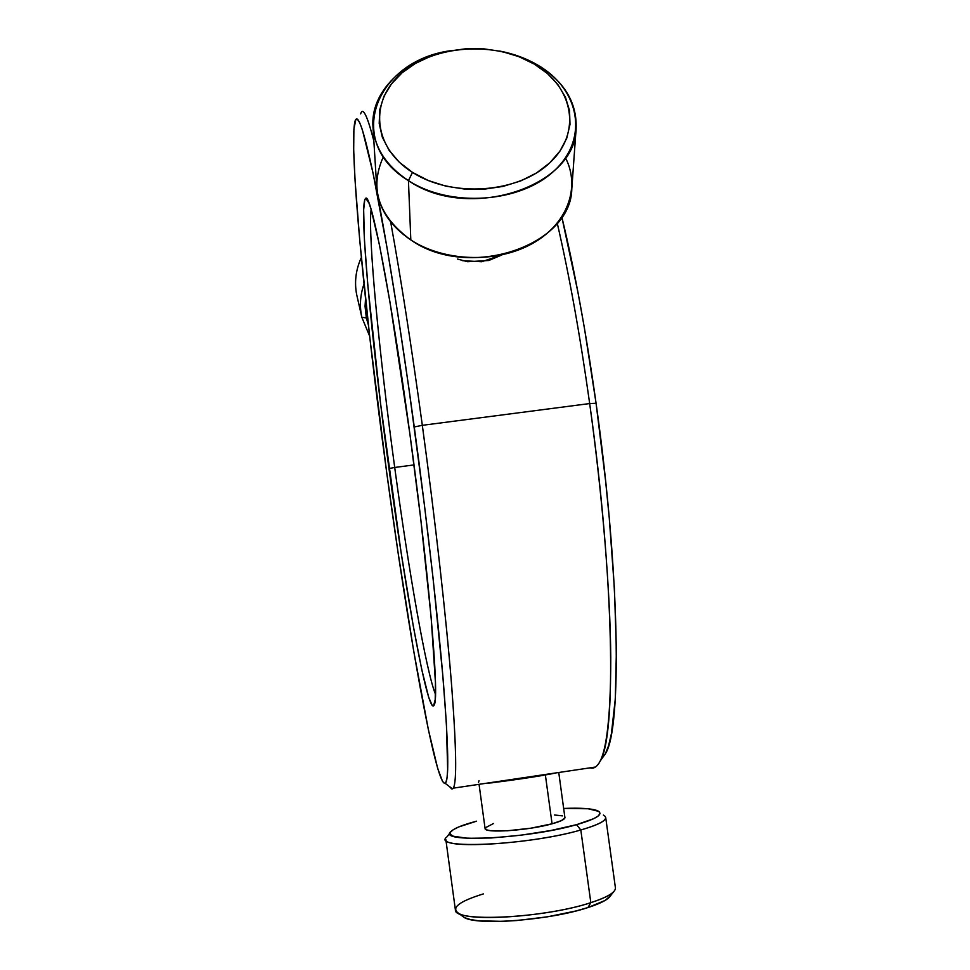 <?xml version="1.0" encoding="UTF-8"?>
<svg xmlns="http://www.w3.org/2000/svg" width="970" height="970" viewBox="0 0 970 970"><rect width="100%" height="100%" fill="white"/><g stroke="black" fill="none" stroke-linecap="round" stroke-linejoin="round"><path stroke-width="1.45" d="M478.513 782.438L479.022 780.741M462.617 260.688L481.738 261.742L501.793 254.952M565.486 157.783C580.86 187.646 567.256 224.567 531.669 243.943C496.228 263.452 444.042 261.706 410.819 239.942C468.001 280.488 571.294 246.307 571.815 188.701L576.131 128.489C575.731 187.101 468.013 221.972 408.443 180.614L410.819 239.942L408.443 180.614C450.516 207.956 520.684 202.948 554.549 170.465C589.057 138.383 579.672 89.288 537.865 65.148C564.297 81.468 577.053 102.577 576.131 128.489M537.865 65.148L534.191 64.044C573.525 86.766 582.182 132.878 549.711 162.912C517.847 193.309 452.056 197.989 412.505 172.405L408.443 180.614L412.505 172.405L399.276 162.184L389.103 150.301L382.338 137.231L379.197 123.517L379.755 109.707L383.926 96.321L391.504 83.856L402.138 72.762L415.415 63.438L430.838 56.175L447.813 51.24L465.733 48.779L483.981 48.864L501.89 51.519L518.829 56.636L534.191 64.044L547.395 73.502L557.956 84.693L565.449 97.23L569.535 110.641L569.996 124.451L566.783 138.128L559.945 151.126L549.711 162.912L536.446 172.999L520.635 180.966L502.945 186.434L484.066 189.198L464.8 189.101L445.933 186.167L428.267 180.517L412.505 172.405C372.456 147.27 369.012 100.383 402.138 72.762C434.718 44.778 495.294 40.885 534.191 64.044L537.865 65.148C526.431 58.455 513.7 53.762 499.671 51.046C513.7 53.762 526.431 58.455 537.865 65.148M356.924 295.801C354.159 282.828 355.638 270.06 361.349 257.523C355.844 269.587 354.268 281.906 356.645 294.468L361.822 317.263L369.643 336.154L361.822 317.263L366.345 317.942L368.382 324.974L366.345 317.942L361.822 317.263L356.948 295.789M479.059 784.33L485.085 828.525C484.333 833.533 528.735 830.502 552.075 823.809L545.382 775.054L552.075 823.809L561.351 820.644L564.94 817.855L558.756 772.496M450.322 832.478L447.097 836.722C429.152 849.865 528.189 845.464 580.812 829.98L576.544 824.67C527.292 838.989 434.742 843.306 451.305 831.193C454.772 828.053 463.211 824.718 476.585 821.178L458.749 826.937L453.269 829.689L450.456 832.224L450.48 834.442L453.402 836.249L467.649 838.298L491.305 837.971L520.66 835.231L550.778 830.526L576.544 824.67L580.812 829.98C534.155 843.706 443.726 849.708 445.824 839.474L455.391 909.909C453.633 922.652 544.376 918.25 590.827 902.658L580.812 829.98L590.827 902.658C550.681 916.068 472.075 922.191 458.664 913.352C450.711 907.944 458.943 901.457 483.387 893.903M605.716 817.589L615.404 887.683C615.95 892.133 607.753 897.117 590.827 902.658C602.479 898.923 610.057 895.31 613.573 891.818L609.33 897.311C605.995 900.609 598.878 904.028 587.953 907.556L575.962 910.976L547.432 916.82L516.986 920.518L502.678 921.354L478.877 920.833L470.329 919.524L464.46 917.608L461.853 915.728L464.206 917.474C476.961 925.865 550.366 920.178 587.953 907.556L590.827 902.658L587.953 907.556L605.062 900.463L610.627 895.637M600.212 760.965L605.583 753.46C621.818 728.252 620.218 574.482 596.077 403.29L589.675 403.556C614.374 578.932 616.374 735.915 600.212 760.965C597.229 766.773 593.858 769.064 590.075 767.84M445.145 783.299L452.529 788.877C456.955 786.84 456.688 752.781 451.729 686.687C446.467 620.388 435.591 522.733 422.326 425.321L414.263 426.958C427.224 522.151 438.003 617.599 443.411 682.613C448.552 747.458 449.134 781.02 445.145 783.299C435.554 786.573 407.715 628.487 386.666 472.305L369.837 337.875L359.749 240.524L355.081 180.711L353.686 150.144L353.892 129.119L355.869 119.431L357.554 119.383L359.712 122.766L362.356 129.737L373.026 172.963L387.212 248.684L397.894 314.328L408.879 388.255L424.399 504.812L433.178 579.199L442.757 674.877L446.394 723.474L447.667 769.586L447.049 777.673L445.957 782.232L444.43 783.396L442.514 781.323L437.64 768.264L428.34 729.488L413.656 650.821L398.064 552.548L386.666 472.305C365.447 316.863 348.485 145.464 355.044 121.165C357.991 111.417 364.975 133.52 375.996 187.501C386.909 242.391 401.24 331.352 414.263 426.958L422.326 425.321C435.178 519.69 445.812 614.471 451.232 680.503C456.385 746.512 457.052 782.39 453.257 788.161L451.632 788.889L449.656 786.706M371.122 209.423C367.836 236.328 379.379 355.238 394.705 467.467L388.97 468.534C371.498 340.834 358.548 204.1 365.544 198.535C370.455 189.95 390.886 293.461 409.91 434.111L390.037 302.434L379.391 244.537L371.122 209.423L369.012 203.106L365.823 198.413L364.756 199.881L363.653 209.872L364.453 240.354L367.848 285.653L380.579 403.678L401.143 552.803L413.378 626.596L421.744 669.543L428.704 697.321L432.208 705.445L433.529 705.99L435.215 699.515L435.445 682.553L431.165 617.599L420.75 519.035L409.91 434.111C429.043 573.731 439.337 695.951 434.39 704.535C428.776 720.977 406.248 596.986 388.97 468.534L394.705 467.467C379.379 355.238 367.836 236.328 371.122 209.423M414.008 464.921L394.705 467.467L414.008 464.921M453.257 788.161L595.459 767.04C605.595 760.359 610.7 723.911 610.773 657.684C610.239 591.482 602.625 497.101 589.675 403.556L422.326 425.321L589.675 403.556C580.145 335.644 569.341 275.541 557.265 223.233C569.341 275.541 580.145 335.644 589.675 403.556L596.077 403.29L605.559 480.514L609.281 518.21L614.434 588.887L616.411 650.094L615.295 698.946L611.391 733.841L608.529 745.857L605.147 754.284M555.628 772.957C544.825 775.563 501.72 781.953 485.74 783.336L492.59 782.741M361.24 112.459C363.617 108.131 367.824 117.612 373.85 140.905C367.254 115.527 362.853 106.53 360.622 113.902M390.655 221.9C400.962 278.693 411.51 346.508 422.326 425.321C411.51 346.508 400.962 278.693 390.655 221.9M502.011 254.904L488.771 260.493L467.625 261.718L457.488 259.063M435.481 694.29C426.242 671.701 408.722 571.136 394.705 467.467C408.722 571.136 426.242 671.701 435.481 694.29M561.836 217.05L577.877 291.934L584.352 327.666L596.077 403.29C586.062 332.164 574.652 270.084 561.836 217.05M605.68 817.334C606.104 820.875 597.811 825.082 580.812 829.98C602.261 823.676 609.79 818.716 603.388 815.079M563.703 808.446C581.115 807.743 592.5 808.556 597.884 810.896C603.776 814.242 596.671 818.838 576.544 824.67L593.773 818.656L598.332 815.891L600.006 813.454L598.781 811.405L588.196 808.762L563.703 808.446M562.43 815.879L554.343 814.97M493.5 823.518L485.182 827.871M485.073 828.404L487.049 829.968L490.238 830.623L507.346 830.781L530.723 828.21L552.075 823.809C560.818 821.372 565.11 819.25 564.952 817.467M361.822 317.263L361.543 315.893C359.506 305.235 360.319 294.613 363.98 284.04C360.161 295.11 359.433 306.18 361.822 317.263M366.345 317.942L365.059 306.35L365.52 298.748L366.345 317.942M450.262 50.743C374.687 61.255 344.374 142.25 408.443 180.614C386.787 166.258 374.978 148.568 373.026 127.543C369.812 91.786 404.672 58.333 450.262 50.743M373.026 127.543L376.772 187.84C378.676 208.501 390.025 225.864 410.819 239.942C378.3 216.055 369.146 188.313 383.38 156.728M458.664 913.352L464.206 917.474M367.727 200.256L365.544 198.535M356.645 294.468L361.543 315.893"/></g></svg>
